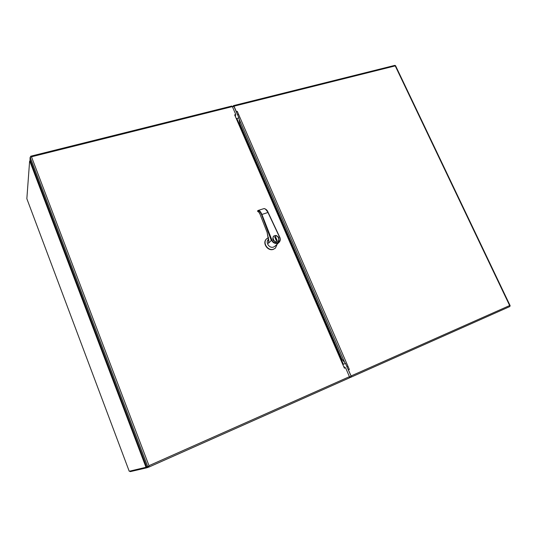 <?xml version="1.0" encoding="UTF-8"?>
<svg xmlns="http://www.w3.org/2000/svg" width="537" height="537" viewBox="0 0 537 537"><rect width="100%" height="100%" fill="white"/><g stroke="black" fill="none" stroke-linecap="round" stroke-linejoin="round"><path stroke-width="0.81" d="M145.849 467.318L129.222 471.258L26.85 198.71L29.609 161.214L30.414 160.65M146.594 466.505L145.936 467.116L29.696 160.946M30.085 160.717L30.119 160.335L30.247 160.677M146.89 467.781L147.245 467.66L146.943 466.868L146.594 466.982L146.89 467.781L130.229 471.64L129.873 471.103M147.507 466.7L147.245 467.66M235.723 115.824L234.649 114.844L235.803 114.549L232.353 106.595L231.675 106.165M30.629 156.723L30.71 156.22L31.482 156.791L30.146 157.22L29.978 159.496L146.742 466.881L148.427 466.378L148.997 465.666L148.856 467.089L349.446 377.88L349.433 376.679L345.539 367.684L344.392 368.187L344.512 366.872M349.446 377.88L148.85 467.096L147.823 467.331L147.574 466.68M232.353 106.595L31.482 156.791L148.997 465.673L349.433 376.679M148.816 465.888L148.83 466.546M148.427 466.378L148.756 465.968M30.857 156.374L30.924 156.717M348.278 369.906L348.976 369.443M349.03 369.57L348.278 369.912M236.253 111.716L237.159 111.508M236.34 111.568L233.998 106.185L233.467 105.635L232.951 106.386M349.6 377.686L351.077 377.155L351.064 375.954L348.419 369.859M237.267 111.334L236.455 112.193M348.493 369.651L349.339 369.456M395.527 65.668L394.829 65.373M351.084 377.149L509.761 306.58L510.043 306.016L509.653 305.546L510.103 305.694M268.735 239.086L268.446 239.368C265.077 242.294 269.386 248.738 273.581 247.047L275.018 246.174M268.54 237.602L266.661 238.777C262.13 242.744 267.963 251.43 273.628 249.141L275.461 248.054L277.193 244.127M266.52 238.918L266.459 238.978C261.935 242.939 267.768 251.618 273.427 249.329L275.4 248.107M273.461 236.361C271.977 239.858 273.212 241.704 277.166 241.892L277.199 241.858C273.239 241.67 272.011 239.824 273.501 236.32L274.541 235.696M268.849 240.959L268.419 243.288L271.319 240.455L268.406 243.301L268.789 241.301M271.95 240.12L271.581 240.308C272.971 242.865 274.978 243.845 277.609 243.254L278.998 242.429C280.307 241.073 280.603 239.435 279.871 237.502L279.703 237.495C280.723 239.334 280.019 241.126 277.589 242.878C274.461 243.026 272.581 242.106 271.95 240.12L271.319 240.455L261.519 214.599C260.15 211.497 258.847 210.316 257.606 211.048L257.626 211.101M268.849 240.764L267.124 232.44L268.735 241.731M268.44 243.16L268.849 240.925M259.908 213.921L259.895 213.961C258.868 212.088 258.257 211.336 258.075 211.719L257.78 211.484C258.519 211.497 259.23 212.31 259.908 213.921L267.137 232.407M265.406 209.034L268.097 212.437M271.917 240.052L261.888 214.417C260.693 211.625 259.478 210.289 258.223 210.423L257.666 210.746L257.78 211.484M261.519 214.599L267.95 212.477C266.58 209.745 265.231 208.463 263.909 208.625L263.815 208.651M274.709 236.931L276.36 240.764L277.159 240.489L275.515 236.663L274.709 236.931M274.729 236.965L275.515 236.663M275.447 236.723L277.079 240.522M233.978 106.131L232.333 106.541L233.608 106.514M347.942 366.254L346.895 366.711M232.447 106.803L233.957 106.427L238.945 117.918L239.864 123.819L341.874 359.139L345.452 363.388L351.185 376.289M238.603 114.415L237.542 114.683M351.077 376.35L349.56 377.028M345.452 363.388L342.814 364.536M341.874 359.139L341.27 359.394M239.864 123.819L239.254 123.98M238.945 117.918L236.28 118.603M148.165 467.25L147.259 467.653L148.158 467.257M344.392 368.187L234.649 114.844M30.146 157.22L147.756 466.64M237.32 111.461L349.272 369.308M351.064 375.954L509.653 305.546L395.232 65.89L233.998 106.185M239.14 119.174L344.687 362.482M277.186 241.61C274.333 243.704 270.997 235.938 274.689 235.817C277.535 233.743 280.864 241.475 277.186 241.61M273.501 236.32L274.561 235.683C278.542 235.938 279.743 237.797 278.193 241.267L278.159 241.301M267.158 232.454L259.928 213.974M279.817 237.388L267.95 212.477L279.676 237.428M146.614 466.975L145.836 467.324M343.391 364.287L236.864 118.455M30.71 156.22L231.823 106.044M233.467 105.635L394.863 65.366M509.761 306.58L351.077 377.155M395.521 65.642L510.15 305.687M263.942 208.611C265.936 208.913 267.332 210.195 268.131 212.444L279.884 237.468C280.623 239.401 280.327 241.053 278.998 242.429L274.957 246.235M263.909 208.625L258.223 210.423L257.666 210.746L257.794 211.598M278.193 241.267C279.757 237.757 278.549 235.897 274.561 235.683"/></g></svg>
